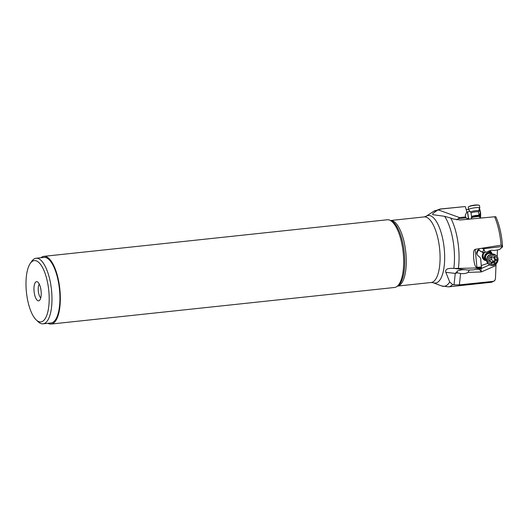 <?xml version="1.0" encoding="UTF-8"?>
<svg xmlns="http://www.w3.org/2000/svg" width="529" height="529" viewBox="0 0 529 529"><rect width="100%" height="100%" fill="white"/><g stroke="black" fill="none" stroke-linecap="round" stroke-linejoin="round"><path stroke-width="0.79" d="M479.803 248.57L501.069 245.152A39.139 14.217 -96.1 0 0 494.595 216.771L460.177 219.998L453.267 218.973L450.734 218.047A39.139 14.217 83.9 0 1 458.379 268.401L481.43 267.846L480.656 258.264L479.062 256.519C475.743 254.132 475.994 251.48 479.803 248.57L475.207 249.331L476.907 267.271L481.489 267M476.907 267.271C476.411 267.218 474.533 267.813 473.673 257.782C473.25 248.756 474.725 249.86 475.207 249.331M397.583 286.077L431.168 282.499A32.977 11.975 83.9 0 0 440.049 260.328A32.977 11.975 -96.1 0 0 424.185 216.916L426.109 216.275L433.661 211.355A38.134 13.853 83.9 0 1 437.093 210.449L432.795 213.59L432.722 214.668L444.618 216.315L450.734 218.047M452.626 284.509A39.139 14.217 83.9 0 1 448.48 286.857L490.786 282.347A39.139 14.217 -96.1 0 0 493.398 281.349L459.364 284.86L454.027 284.86L452.626 284.509L449.703 281.997L445.848 272.329C444.876 269.334 447.527 268.031 453.803 268.428L454.067 268.454M444.618 216.315A38.134 13.853 83.9 0 1 454.437 260.665A38.134 13.853 83.9 0 1 453.803 268.428L458.379 268.401M441.16 209.001L464.898 206.581L440.188 209.015A39.139 14.217 83.9 0 1 441.16 209.001L438.177 209.861L459.648 217.604L465.553 216.923L466.056 217.836L458.273 218.656L456.54 219.846M39.265 284.08A7.505 2.724 -96.1 0 0 38.319 291.175A7.505 2.724 -96.1 0 0 40.74 297.906M37.288 300.34A9.654 3.505 -96.1 0 0 39.364 300.518A9.654 3.505 -96.1 0 0 41.136 291.558A9.654 3.505 -96.1 0 0 37.89 282.162A9.654 3.505 -96.1 0 0 37.374 281.818A9.654 3.505 -96.1 0 0 33.955 288.794A9.654 3.505 -96.1 0 0 37.288 300.34M38.551 262.225A30.827 11.202 83.9 0 1 49.151 301.18A30.827 11.202 83.9 0 1 36.62 320.283A30.827 11.202 83.9 0 1 36.25 319.946A30.827 11.202 83.9 0 1 26.45 292.438A30.827 11.202 83.9 0 1 30.239 263.482A30.827 11.202 83.9 0 1 38.551 262.225M36.25 319.946L38.148 321.731A32.977 11.975 -96.1 0 0 38.544 322.088A32.977 11.975 -96.1 0 0 43.067 323.827A32.977 11.975 -96.1 0 0 51.921 295.797A32.977 11.975 -96.1 0 0 40.601 259.99A32.977 11.975 -96.1 0 0 36.078 258.251A32.977 11.975 -96.1 0 0 31.714 261.339L30.239 263.482M43.067 323.827L51.015 322.981A32.977 11.975 -96.1 0 0 59.87 294.951A32.977 11.975 -96.1 0 0 48.549 259.144A32.977 11.975 -96.1 0 0 44.026 257.405L36.078 258.251M40.964 257.729A34.048 12.365 83.9 0 1 43.914 256.34A34.048 12.365 83.9 0 1 60.293 301.16A34.048 12.365 83.9 0 1 51.128 324.052A34.048 12.365 83.9 0 1 47.954 323.312M51.128 324.052L394.475 287.485A34.048 12.365 -96.1 0 0 396.651 286.678A34.048 12.365 -96.1 0 0 403.64 264.593A34.048 12.365 -96.1 0 0 389.556 220.097A34.048 12.365 -96.1 0 0 387.261 219.773L43.914 256.34M476.186 269.294L478.52 269.201C479.433 269.446 480.365 270.365 481.324 271.952L467.96 272.369L469.435 270.008M467.96 272.369C466.545 273.44 464.092 273.824 460.594 273.533L457.651 272.858C456.692 272.171 456.739 271.489 457.797 270.815L461.962 269.737A4.292 1.713 88.2 0 1 461.989 269.73L461.116 269.81M463.695 269.651L461.962 269.737M445.848 272.329L455.271 273.4L457.982 270.696M493.398 281.349L494.939 280.344L495.455 278.737L496.05 263.918M464.707 269.691L461.989 269.73M481.43 267.846L473.515 269.896L467.801 270.048L455.085 268.58M479.036 208.591L479.948 209.696L480.676 213.399L480.537 218.087M497.207 256.618L497.425 249.946M478.765 210.575L479.849 211.302L480.676 213.399M480.233 213.147L479.439 216.348M494.595 216.771C495.805 216.698 496.182 216.797 495.719 217.075M458.273 218.656L459.648 217.604M437.093 210.449L438.177 209.861M465.361 206.654L466.862 211.851L465.269 215.296L465.553 216.923M466.201 209.557L468.555 209.352M466.657 212.294L469.838 211.15M480.034 213.696L478.97 214.933M469.878 219.085L468.456 218.583L467.484 212.175M467.14 218.768L468.456 218.583M468.244 219.237L466.056 217.836M501.069 245.152C501.32 244.861 501.697 245.311 502.206 246.501L502.398 246.798L499.555 249.543L502.55 246.871C501.823 235.385 499.607 225.387 495.898 216.87M479.155 250.151L477.409 250.528M478.798 249.126L479.228 250.389L482.382 252.095C483.691 250.667 483.942 249.569 483.142 248.795L502.206 246.501M476.781 254.092L478.018 250.521M476.675 253.16L477.416 250.62M487.837 263.376L481.344 265.518M478.13 250.739L479.221 250.376M492.063 254.039A5.363 4.635 129.5 0 0 491.501 252.445A5.363 4.635 129.5 0 0 490.588 251.387A5.363 4.635 129.5 0 0 489.57 250.772M483.771 252.373A5.363 4.635 129.5 0 0 482.858 258.595A5.363 4.635 129.5 0 0 483.771 259.66A5.363 4.635 129.5 0 0 486.654 260.599M478.52 269.201L480.921 268.692L489.603 264.85M495.885 265.558L481.324 271.952L480.921 268.692M483.142 248.795L481.906 248.313M479.228 250.389L482.607 252.445L485.318 252.273L483.625 248.908M482.607 252.445L482.382 252.095M485.318 252.273L487.48 251.817C490.026 250.296 492.254 249.867 494.159 250.534L499.555 249.543M490.548 251.354A5.363 4.635 -50.5 0 1 491.415 252.379A5.363 4.635 -50.5 0 1 491.99 254.046M486.647 260.526A5.363 4.635 -50.5 0 1 483.724 259.627M484.299 252.34A4.827 4.172 129.5 0 0 482.646 255.95A4.827 4.172 129.5 0 0 485.853 259.984M491.302 253.371A4.827 4.172 129.5 0 0 488.889 251.05M486.64 260.4A4.292 3.71 -50.5 0 1 485.695 259.858L484.293 258.701A4.292 3.71 129.5 0 1 483.07 255.831A4.292 3.71 -50.5 0 1 484.901 252.3M488.221 251.381A4.292 3.71 -50.5 0 1 489.748 252.082L491.157 253.239A4.292 3.71 -50.5 0 1 491.864 254.065M485.695 259.858A4.292 3.71 -50.5 0 1 484.967 259.012A4.292 3.71 -50.5 0 1 486.006 253.722A4.292 3.71 -50.5 0 1 491.157 253.239M487.295 262.655A5.68 4.913 -50.5 0 1 487.718 256.757A5.68 4.913 -50.5 0 1 488.492 255.811A5.68 4.913 -50.5 0 1 495.488 255.011L496.447 255.798A5.68 4.913 129.5 0 0 489.623 256.433A5.68 4.913 129.5 0 0 488.254 263.442A5.68 4.913 -50.5 0 0 489.213 264.566L488.26 263.779A5.68 4.913 -50.5 0 1 487.295 262.655M496.447 255.798A5.68 4.913 129.5 0 1 497.405 256.922A5.68 4.913 -50.5 0 1 495.375 264.467A5.68 4.913 -50.5 0 1 489.213 264.566M496.625 257.735A4.503 3.895 -50.5 0 1 495.018 263.72A4.503 3.895 -50.5 0 1 489.365 262.9A4.503 3.895 -50.5 0 1 490.978 256.922A4.503 3.895 -50.5 0 1 496.625 257.735M491.084 263.27A0.628 0.542 129.5 0 0 491.99 263.277A1.488 1.283 -50.5 0 1 493.914 263.032A0.628 0.542 129.5 0 0 494.886 262.338A1.488 1.283 -50.5 0 1 495.878 260.513A0.628 0.542 129.5 0 0 495.891 259.375A1.488 1.283 -50.5 0 1 494.959 257.802A0.628 0.542 129.5 0 0 494 257.358A1.488 1.283 -50.5 0 1 492.076 257.61A0.628 0.542 129.5 0 0 491.104 258.297A1.488 1.283 -50.5 0 1 490.119 260.123A0.628 0.542 129.5 0 0 490.099 261.26A1.488 1.283 -50.5 0 1 491.031 262.834A0.628 0.542 129.5 0 0 491.084 263.27M495.058 258.906L493.359 262L492.545 261.895L493.881 262.999M493.848 262.973L492.585 261.934L490.661 262.186M479.975 218.14L479.77 216.778A4.292 0.641 171.4 0 0 479.743 216.725A4.292 0.641 171.4 0 0 477.145 216.579A4.292 0.641 171.4 0 0 472.866 217.313A4.292 0.641 171.4 0 0 471.293 218.008A4.292 0.641 171.4 0 0 471.286 218.067L471.418 218.94M478.633 210.912L479.816 207.95A5.68 0.853 171.4 0 0 479.823 207.871A5.68 0.853 171.4 0 0 476.576 207.593A5.68 0.853 171.4 0 0 470.678 208.578A5.68 0.853 171.4 0 0 468.588 209.577A5.68 0.853 171.4 0 0 468.621 209.649L470.631 212.129A4.06 0.608 171.4 0 1 472.099 211.362A4.06 0.608 171.4 0 1 476.47 210.648A4.06 0.608 171.4 0 1 478.633 210.912L478.514 211.95A3.776 0.569 171.4 0 0 476.351 211.765A3.776 0.569 171.4 0 0 472.437 212.42A3.776 0.569 171.4 0 0 471.048 213.088L471.597 216.672L471.293 218.008M479.823 207.871L479.459 205.457A5.68 0.853 171.4 0 0 478.89 205.186A5.68 0.853 171.4 0 0 478.216 205.12A5.68 0.853 171.4 0 0 470.314 206.165A5.68 0.853 -8.6 0 0 468.681 206.74A5.68 0.853 -8.6 0 0 468.218 207.17L468.588 209.577M478.89 205.186L477.78 205.001A4.503 0.674 171.4 0 0 477.244 204.948A4.503 0.674 171.4 0 0 470.982 205.774A4.503 0.674 171.4 0 0 469.686 206.231L468.681 206.74M426.109 216.275A33.982 12.346 83.9 0 1 439.024 226.677A33.982 12.346 83.9 0 1 444.625 260.202A33.982 12.346 83.9 0 1 433.185 282.724L441.603 285.938A38.134 13.853 83.9 0 0 449.703 281.997M396.651 286.678L397.868 285.891A33.373 12.127 -96.1 0 0 404.718 264.236A33.373 12.127 -96.1 0 0 390.918 220.619L389.556 220.097M397.59 286.07A32.977 11.975 -96.1 0 0 406.246 263.931A32.977 11.975 -96.1 0 0 390.607 220.5L424.185 216.916M454.027 284.86L455.271 273.4A12.868 3.908 -173.8 0 1 457.651 272.858M459.364 284.86L460.594 273.533M478.937 210.152L478.91 210.555M479.849 211.302L479.948 209.715M479.631 216.586L480.59 213.914M468.601 218.609L467.616 212.122M486.634 260.169A4.007 3.465 129.5 0 1 485.391 259.005A4.007 3.465 -50.5 0 1 486.654 253.814A4.007 3.465 -50.5 0 1 491.633 254.105M486.64 259.97L486.548 259.898A3.776 3.267 129.5 0 1 485.906 259.144A3.776 3.267 -50.5 0 1 486.819 254.489A3.776 3.267 -50.5 0 1 491.348 254.072L491.441 254.145M486.898 258.456A3.776 3.267 -50.5 0 1 489.999 254.687M487.718 256.757L487.811 256.611A4.06 3.511 -50.5 0 1 488.366 255.937L488.492 255.811M491.084 262.529L491.99 263.277M489.715 260.942L490.099 261.26M494.218 257.193L494.959 257.802M494.549 259.415L495.878 260.513M493.557 261.24L494.886 262.338M493.359 262A7.194 1.071 54.6 0 1 491.375 258.985A7.194 1.071 54.6 0 1 491.143 258.582M471.597 216.672A3.776 0.569 171.4 0 1 472.986 216.004A3.776 0.569 -8.6 0 1 476.9 215.349A3.776 0.569 -8.6 0 1 479.062 215.534L479.393 216.288A4.007 0.602 -8.6 0 0 476.966 216.156A4.007 0.602 -8.6 0 0 472.972 216.837A4.007 0.602 171.4 0 0 471.504 217.492M431.168 282.499L433.185 282.724M494.284 281.011L490.786 282.347M448.48 286.857L441.603 285.938M433.661 211.355L440.188 209.015M489.682 260.704L490.661 261.505M493.941 257.98L495.329 259.131M478.514 211.95L479.062 215.534M479.393 216.288L479.743 216.725M471.048 213.088L470.631 212.129"/></g></svg>
